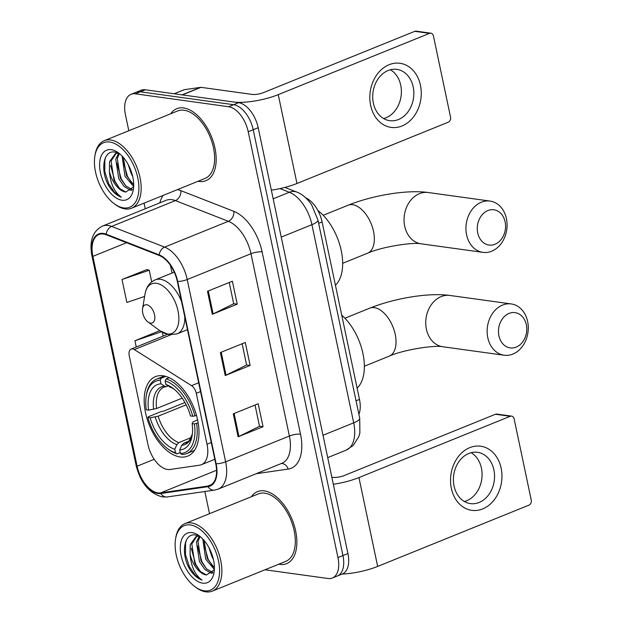 <?xml version="1.0" encoding="UTF-8"?>
<svg xmlns="http://www.w3.org/2000/svg" width="623" height="623" viewBox="0 0 623 623"><rect width="100%" height="100%" fill="white"/><g stroke="black" fill="none" stroke-linecap="round" stroke-linejoin="round"><path stroke-width="0.93" d="M167.517 469.485A24.274 13.542 -112.1 0 0 170.001 469.485L199.617 465.194A24.274 13.542 -112.1 0 0 201.4 464.711A24.274 13.542 -112.1 0 0 207.023 444.246L196.284 393.3A8.091 4.517 -112.1 0 0 191.541 385.653L134.35 349.596A8.091 4.517 -112.1 0 0 131.149 349.067A8.091 4.517 -112.1 0 0 129.273 355.881L147.939 444.472A24.274 13.542 -112.1 0 0 167.517 469.485M180.14 456.971A42.886 23.923 -112.1 0 0 187.687 456.122A42.886 23.923 -112.1 0 0 195.98 413.649A42.886 23.923 -112.1 0 0 163.031 375.786A42.886 23.923 -112.1 0 0 155.485 376.627A42.886 23.923 -112.1 0 0 147.192 419.1A42.886 23.923 -112.1 0 0 180.14 456.971M305.831 197.888A24.274 13.542 67.9 0 1 322.083 221.913L359.487 399.405A24.274 13.542 67.9 0 1 358.903 414.35M264.985 569.78L328.072 578.502A24.274 13.542 -112.1 0 0 332.347 578.027L342.307 573.993A24.274 13.542 -112.1 0 0 347.922 553.528L258.187 127.707A24.274 13.542 -112.1 0 0 238.617 102.694L145.299 89.782A24.274 13.542 -112.1 0 0 141.024 90.265L136.04 92.282A24.274 13.542 -112.1 0 1 140.315 91.799A24.274 13.542 -112.1 0 0 136.04 92.282L131.064 94.299A24.274 13.542 -112.1 0 0 125.441 114.757L128.813 130.744M337.323 576.01A24.274 13.542 -112.1 0 0 342.946 555.545L253.211 129.724A24.274 13.542 -112.1 0 0 233.633 104.711L140.315 91.799L233.633 104.711A24.274 13.542 -112.1 0 1 253.211 129.724L342.946 555.545A24.274 13.542 -112.1 0 1 337.323 576.01M279.797 564.391A38.844 21.665 -112.1 0 0 286.635 563.628A38.844 21.665 -112.1 0 0 294.142 525.166A38.844 21.665 -112.1 0 0 264.308 490.869A38.844 21.665 -112.1 0 0 257.47 491.633A38.844 21.665 -112.1 0 0 251.396 496.71A38.844 21.665 -112.1 0 1 257.47 491.633A38.844 21.665 -112.1 0 1 264.308 490.869A38.844 21.665 -112.1 0 1 294.142 525.166A38.844 21.665 -112.1 0 1 286.635 563.628A38.844 21.665 -112.1 0 1 279.797 564.391A38.844 21.665 -112.1 0 1 278.738 564.212A38.844 21.665 -112.1 0 0 279.797 564.391M199.103 181.457A38.844 21.665 -112.1 0 0 205.94 180.693A38.844 21.665 -112.1 0 0 213.448 142.231A38.844 21.665 -112.1 0 0 183.606 107.935A38.844 21.665 -112.1 0 0 176.776 108.698A38.844 21.665 -112.1 0 0 170.694 113.775A38.844 21.665 -112.1 0 1 176.776 108.698A38.844 21.665 -112.1 0 1 183.606 107.935A38.844 21.665 -112.1 0 1 213.448 142.231A38.844 21.665 -112.1 0 1 205.94 180.693A38.844 21.665 -112.1 0 1 199.103 181.457A38.844 21.665 -112.1 0 1 198.036 181.27A38.844 21.665 -112.1 0 0 199.103 181.457M157.985 492.894A25.893 14.446 67.9 0 1 137.107 466.214L92.882 256.365A25.893 14.446 67.9 0 1 98.878 234.536A25.893 14.446 67.9 0 1 106.245 234.778L159.247 255.485A25.893 14.446 67.9 0 1 177.314 281.417L215.737 463.714A25.893 14.446 67.9 0 1 209.741 485.543A25.893 14.446 67.9 0 1 207.833 486.057L160.641 492.902A25.893 14.446 67.9 0 1 157.985 492.894M158.117 493.509A26.54 14.804 -112.1 0 0 160.835 493.509L208.027 486.664A26.54 14.804 -112.1 0 0 216.126 463.769L177.711 281.471A26.54 14.804 -112.1 0 0 159.184 254.885L106.183 234.186A26.54 14.804 -112.1 0 0 92.492 256.31L136.717 466.16A26.54 14.804 -112.1 0 0 158.117 493.509M146.95 269.572L122.015 279.478L126.851 302.451L144.629 296.431M159.784 330.673L134.926 340.75L136.242 347.003M332.347 578.027A24.274 13.542 -112.1 0 0 337.962 557.569L248.227 131.741A24.274 13.542 -112.1 0 0 228.657 106.728L135.339 93.816A24.274 13.542 -112.1 0 0 131.064 94.299M144.069 203.137L145.252 208.767M204.835 491.508L209.507 513.679M233.29 413.836L258.195 403.751L263.038 426.724L238.134 436.809L233.29 413.836M207.467 291.299L232.371 281.207L237.215 304.188L212.311 314.272L207.467 291.299M220.378 352.563L245.283 342.479L250.127 365.46L225.222 375.544L220.378 352.563M250.127 365.46L246.599 364.969M242.129 343.756L246.607 365.039L226.032 375.186A6.471 1.643 168.1 0 1 225.222 375.544M237.215 304.188L233.687 303.697M229.217 282.492L233.703 303.767L213.121 313.914A6.471 1.643 168.1 0 1 212.311 314.272M263.038 426.724L259.511 426.241M255.041 405.028L259.518 426.311L238.944 436.45A6.471 1.643 168.1 0 1 238.134 436.809M162.33 332.347L163.125 336.109M134.926 340.75L161.396 331.779M160.127 330.922L159.574 330.758M122.015 279.478L149.247 270.25L151.701 281.892M149.247 270.25L146.662 269.494M501.141 468.185A32.365 25.582 -82.1 0 1 482.7 508.913A32.365 25.582 -82.1 0 1 451.348 488.362A32.365 25.582 -82.1 0 1 469.789 447.641A32.365 25.582 -82.1 0 1 501.141 468.185M454.058 486.033A25.893 20.466 97.9 0 0 470.427 503.61A25.893 20.466 97.9 0 0 493.899 469.89A25.893 20.466 97.9 0 0 477.522 452.314A25.893 20.466 97.9 0 0 454.058 486.033M471.12 452.695A25.893 20.466 -82.1 0 1 481.431 468.169A25.893 20.466 -82.1 0 1 464.369 501.507M342.082 574.079A32.365 8.216 -11.9 0 0 377.663 566.424L528.935 505.144A4.05 3.201 97.9 0 0 531.24 500.051L514.131 418.874A4.05 3.201 97.9 0 0 511.569 416.125A4.05 3.201 97.9 0 0 510.206 416.304L495.472 414.264L344.208 475.544A8.091 2.056 168.1 0 1 333.071 477.382L331.841 477.21M333.328 484.266A32.365 8.216 -11.9 0 0 358.941 477.576L510.206 416.304M495.472 414.264A4.05 3.201 -82.1 0 1 496.835 414.085L511.569 416.125M190.412 524.955A34.795 19.406 -112.1 0 0 175.593 538.903A34.795 19.406 -112.1 0 0 194.944 586.671A34.795 19.406 -112.1 0 0 204.297 590.822A34.795 19.406 -112.1 0 0 218.471 560.809A34.795 19.406 -112.1 0 0 190.412 524.955M194.944 586.671L196.074 587.505A36.414 20.31 -112.1 0 0 205.863 591.85A36.414 20.31 -112.1 0 0 212.272 591.134A36.414 20.31 -112.1 0 0 219.312 555.077A36.414 20.31 -112.1 0 0 191.339 522.923A36.414 20.31 -112.1 0 0 184.93 523.639A36.414 20.31 -112.1 0 0 175.826 537.517L175.593 538.903M212.272 591.134L285.723 561.378A36.414 20.31 -112.1 0 0 292.763 525.321A36.414 20.31 -112.1 0 0 264.791 493.167A36.414 20.31 -112.1 0 0 258.381 493.883L184.93 523.639M212.451 573.222L211.072 573.113L204.905 569.492L199.453 561.65L196.455 542.088L199.267 536.208M213.011 572.545L206.462 568.861L201.011 561.019L198.013 541.457L200.022 536.598M213.378 559.314L211.906 556.612L208.923 547.547M214.374 569.484L205.683 559.127L202.81 539.012M214.413 567.849L207.233 558.496L203.986 540.305M200.645 536.948L195.84 535.095C183.364 532.252 180.475 555.319 190.474 570.31C194.057 575.473 197.919 578.736 202.062 580.114C195.022 575.068 191.035 566.416 190.085 554.159A20.232 11.284 -112.1 0 0 206.4 575.006L200.24 571.384L194.789 563.542L191.791 543.972L196.821 536.333M190.085 554.159L190.233 544.603L196.027 536.605L198.893 536.037M197.584 535.975L198.207 535.749M202.677 583.167A26.703 14.89 -112.1 0 0 214.032 572.576A26.703 14.89 -112.1 0 0 199.111 535.733A26.703 14.89 -112.1 0 0 192.032 532.618A26.703 14.89 -112.1 0 0 181.145 555.646A26.703 14.89 -112.1 0 0 202.677 583.167M206.4 575.006L214.351 569.827M202.062 580.114L195.264 575.294L189.423 566.712L185.483 554.579L185.545 542.999L186.487 539.868M200.388 571.525L195.645 564.197L191.284 548.396M206.61 569.001L201.868 561.673L197.514 545.88M212.832 566.486L208.098 559.15L203.737 543.357M526.318 324.723A17.802 14.072 97.9 0 0 509.069 313.416A17.802 14.072 97.9 0 0 498.922 335.813A17.802 14.072 97.9 0 0 516.171 347.12A17.802 14.072 97.9 0 0 526.318 324.723M487.786 337.658A25.893 20.466 -82.1 0 1 511.257 303.938A25.893 20.466 -82.1 0 1 527.626 321.523A25.893 20.466 -82.1 0 1 504.163 355.235A25.893 20.466 -82.1 0 1 487.786 337.658M198.169 422.931L194.399 423.928A38.517 21.486 -112.1 0 1 180.436 453.474L179.689 449.931A34.795 19.406 -112.1 0 0 192.102 435.866A34.795 19.406 -112.1 0 0 192.125 423.609L192.702 422.153L197.577 419.785M188.707 441.248L183.738 443.265L181.776 445.281L179.689 449.931M180.242 452.555L177.096 453.832L175.522 452.796A38.517 21.486 -112.1 0 1 167.673 448.739A38.517 21.486 -112.1 0 1 147.9 417.496L148.157 416.849L161.474 411.453L163.514 411.196L184.922 402.52M146.249 395.862A38.517 21.486 -112.1 0 1 160.243 380.287L161.162 378.239A40.137 22.381 -112.1 0 0 156.521 379.173A40.137 22.381 -112.1 0 0 146.483 394.476L146.249 395.862A38.517 21.486 -112.1 0 0 146.288 409.833L148.554 410.152L156.552 408.524L182.189 398.136M161.162 378.239L165.773 376.378M169.176 377.663L166.076 378.924L165.157 380.965A38.517 21.486 -112.1 0 1 192.78 416.265L195.015 415.899A40.137 22.381 -112.1 0 0 166.076 378.924M195.015 415.899L196.471 415.307M180.436 453.474L182.009 454.51A40.137 22.381 -112.1 0 0 186.659 453.575A40.137 22.381 -112.1 0 0 196.627 423.554M160.243 380.287L160.991 383.83A34.795 19.406 -112.1 0 0 148.554 410.152M192.78 416.265L190.513 415.954A34.795 19.406 -112.1 0 0 172.75 388.098A34.795 19.406 -112.1 0 0 165.905 384.508L165.157 380.965M192.125 423.609L194.399 423.928M168.117 385.972L166.185 386.618L164.55 386.19L160.991 383.83M165.905 384.508L174.09 389.141M357.111 388.152A44.506 24.819 -112.1 0 0 362.936 353.537A44.506 24.819 -112.1 0 0 341.739 315.191M167.673 448.739L168.802 449.572A40.137 22.381 -112.1 0 0 177.096 453.832M147.9 417.496L150.174 417.807A34.795 19.406 -112.1 0 0 174.775 449.253L175.522 452.796M186.168 404.841L158.164 416.187L150.174 417.807M174.775 449.253L176.862 444.604L178.824 442.579L191.238 437.556M505.113 221.858A17.802 14.072 97.9 0 0 487.871 210.551A17.802 14.072 97.9 0 0 477.724 232.947A17.802 14.072 97.9 0 0 494.974 244.255A17.802 14.072 97.9 0 0 505.113 221.858M466.588 234.793A25.893 20.466 -82.1 0 1 490.052 201.073A25.893 20.466 -82.1 0 1 506.429 218.657A25.893 20.466 -82.1 0 1 482.957 252.37A25.893 20.466 -82.1 0 1 466.588 234.793M146.717 304.756A9.711 5.412 -112.1 0 0 142.574 308.65A9.711 5.412 -112.1 0 0 147.978 321.974A9.711 5.412 -112.1 0 0 150.587 323.135A9.711 5.412 -112.1 0 0 154.543 314.763A9.711 5.412 -112.1 0 0 146.717 304.756M335.423 285.217A44.506 24.819 -112.1 0 0 340.874 248.959A44.506 24.819 -112.1 0 0 317.862 210.465M420.447 85.25A32.365 25.582 -82.1 0 1 402.006 125.971A32.365 25.582 -82.1 0 1 370.646 105.427A32.365 25.582 -82.1 0 1 389.095 64.706A32.365 25.582 -82.1 0 1 420.447 85.25M373.356 103.091A25.893 20.466 97.9 0 0 389.733 120.675A25.893 20.466 97.9 0 0 413.197 86.955A25.893 20.466 97.9 0 0 396.828 69.371A25.893 20.466 97.9 0 0 373.356 103.091M390.419 69.753A25.893 20.466 -82.1 0 1 400.729 85.234A25.893 20.466 -82.1 0 1 383.667 118.565M182.344 94.906L233.703 102.008A32.365 8.216 -11.9 0 0 278.247 94.641L429.512 33.369L414.778 31.329L263.513 92.601A8.091 2.056 168.1 0 1 252.377 94.447L201.019 87.345L182.344 94.906A4.05 2.258 -112.1 0 0 181.932 94.906M271.355 190.171A32.365 8.216 -11.9 0 0 296.969 183.481L448.233 122.209A4.05 3.201 97.9 0 0 450.538 117.116L433.429 35.932A4.05 3.201 97.9 0 0 430.875 33.19A4.05 3.201 97.9 0 0 429.512 33.369M414.778 31.329A4.05 3.201 -82.1 0 1 416.141 31.15L430.875 33.19M174.113 93.769L183.91 89.805A4.05 2.258 67.9 0 1 184.213 89.72L200.606 87.345A4.05 2.258 67.9 0 1 201.019 87.345M109.718 142.021A34.795 19.406 -112.1 0 0 94.898 155.968A34.795 19.406 -112.1 0 0 114.243 203.729A34.795 19.406 -112.1 0 0 123.595 207.887A34.795 19.406 -112.1 0 0 137.776 177.874A34.795 19.406 -112.1 0 0 109.718 142.021M114.243 203.729L115.38 204.57A36.414 20.31 -112.1 0 0 125.161 208.915A36.414 20.31 -112.1 0 0 131.57 208.199A36.414 20.31 -112.1 0 0 138.61 172.135A36.414 20.31 -112.1 0 0 110.637 139.988A36.414 20.31 -112.1 0 0 104.228 140.697A36.414 20.31 -112.1 0 0 95.124 154.582L94.898 155.968M131.57 208.199L205.029 178.443A36.414 20.31 -112.1 0 0 212.069 142.379A36.414 20.31 -112.1 0 0 184.089 110.232A36.414 20.31 -112.1 0 0 177.687 110.941L104.228 140.697M131.757 190.288L130.371 190.179L124.211 186.557L118.759 178.715L115.761 159.145L118.572 153.274M132.31 189.61L125.768 185.927L120.317 178.085L117.319 158.515L119.328 153.663M132.683 176.371L131.204 173.669L128.221 164.612M133.68 186.55L124.982 176.192L122.116 156.077M133.719 184.906L126.539 175.561L123.292 157.37M119.951 154.013L115.146 152.16C102.663 149.318 99.781 172.384 109.773 187.375C113.363 192.53 117.225 195.801 121.36 197.172C114.328 192.133 110.341 183.481 109.391 171.224A20.232 11.284 -112.1 0 0 125.706 192.071L119.538 188.442L114.087 180.608L111.089 161.038L116.127 153.39M109.391 171.224L109.539 161.668L115.333 153.663L118.199 153.102M116.883 153.032L117.506 152.814M121.983 200.224A26.703 14.89 -112.1 0 0 133.338 189.641A26.703 14.89 -112.1 0 0 118.409 152.799A26.703 14.89 -112.1 0 0 111.33 149.676A26.703 14.89 -112.1 0 0 100.451 172.711A26.703 14.89 -112.1 0 0 121.983 200.224M125.706 192.071L133.657 186.892M121.36 197.172L114.562 192.359L108.721 183.777L104.789 171.644L104.851 160.064L105.785 156.926M119.686 188.59L114.944 181.254L110.59 165.461M125.916 186.067L121.174 178.739L116.813 162.938M132.138 183.544L127.396 176.216L123.043 160.423M356.045 400.799L359.487 399.405M318.641 223.299L322.083 221.913M207.023 444.246L211.267 442.525M196.284 393.3L200.536 391.579M191.541 385.653L198.675 382.763M134.35 349.596L170.609 334.909M347.922 553.528L337.962 557.569M145.299 89.782L135.339 93.816M238.617 102.694L228.657 106.728M258.187 127.707L248.227 131.741M359.705 418.15A16.182 4.104 168.1 0 1 353.693 422.846L311.928 224.677A32.365 18.051 -112.1 0 0 289.337 192.266A16.182 11.884 -68.7 0 1 296.704 192.04C300.107 193.223 306.033 196.627 311.625 204.803L317.94 219.981L359.705 418.15L359.876 432.954L358.84 436.583L353.272 445.437L346.201 450.125A32.365 18.051 -112.1 0 0 353.693 422.846L323.002 435.275M279.961 188.598L289.337 192.266L273.17 198.815M317.94 219.981A16.182 4.104 168.1 0 1 311.928 224.677L281.246 237.106M137.107 466.214L154.208 459.283M159.846 202.857A40.456 22.568 67.9 0 1 163.133 195.412M106.183 234.186A8.091 5.942 -68.7 0 1 111.634 226.422L175.375 200.598A32.365 18.051 -112.1 0 0 171.862 199.656A32.365 18.051 -112.1 0 0 166.17 200.294L102.421 226.118A32.365 18.051 67.9 0 1 111.634 226.422L164.628 247.121A32.365 18.051 67.9 0 1 187.219 279.54L225.635 461.838A8.091 2.056 168.1 0 1 216.126 463.769M92.492 256.31A8.091 2.056 168.1 0 1 91.924 255.749L136.149 465.599C140.603 483.066 149.403 493.517 162.533 496.959L167.291 496.952A8.091 6.651 -98.3 0 1 160.835 493.509M177.711 281.471A8.091 2.056 -11.9 0 0 187.219 279.54L250.968 253.717A32.365 18.051 -112.1 0 0 228.376 221.297L175.375 200.598A8.091 5.942 111.3 0 0 180.865 190.654L233.859 211.353A40.456 22.568 67.9 0 1 262.104 251.871L300.52 434.176A40.456 22.568 67.9 0 1 288.169 469.08L256.154 473.721M159.184 254.885A8.091 5.942 -68.7 0 1 164.628 247.121L228.376 221.297A8.091 5.942 111.3 0 0 233.859 211.353M167.291 496.952L214.483 490.106A8.091 6.651 -98.3 0 1 208.027 486.664M300.52 434.176A8.091 2.056 168.1 0 0 289.384 436.014L225.635 461.838A32.365 18.051 67.9 0 1 218.143 489.117L281.892 463.294A32.365 18.051 -112.1 0 0 289.384 436.014L250.968 253.717A8.091 2.056 168.1 0 1 262.104 251.871M136.149 465.599A8.091 2.056 -11.9 0 0 136.717 466.16M177.399 189.633A40.456 22.568 67.9 0 1 180.865 190.654M288.169 469.08A8.091 6.651 81.7 0 0 281.285 463.543M92.882 256.365L126.57 242.721M170.445 265.328L172.065 273.03M160.641 492.902L216.547 470.256M207.833 486.057L211.47 484.585M221.196 352.236L226.032 375.186M234.108 413.508L238.944 436.45M208.284 290.964L213.121 313.914M358.941 477.576L377.663 566.424M426.397 329.17A25.893 20.466 97.9 0 0 442.766 346.746C435.181 344.971 403.984 349.495 389.219 356.154A25.893 14.446 67.9 0 0 395.216 334.325A25.893 14.446 67.9 0 0 374.33 307.645A25.893 14.446 67.9 0 0 369.774 308.151C393.931 298.433 428.274 292.421 449.861 295.45A25.893 20.466 97.9 0 0 426.397 329.17M183.738 443.265A29.943 16.696 -112.1 0 0 186.604 442.595L188.933 441.029L192.336 434.192M164.55 386.19A31.127 17.358 -112.1 0 0 153.624 409.319M174.066 389.126A31.127 17.358 -112.1 0 0 169.464 386.867M181.776 445.281A31.127 17.358 -112.1 0 0 192.336 434.215M166.185 386.618L164.122 387.093A29.943 16.696 -112.1 0 0 156.552 408.524M155.244 416.974A31.127 17.358 -112.1 0 0 176.862 444.604M158.164 416.187A29.943 16.696 -112.1 0 0 178.824 442.579M404.701 226.235A25.893 20.466 97.9 0 0 421.078 243.811C413.493 242.036 382.296 246.568 367.531 253.218A25.893 14.446 67.9 0 0 373.52 231.39A25.893 14.446 67.9 0 0 352.641 204.71A25.893 14.446 67.9 0 0 348.086 205.216C372.243 195.497 406.578 189.485 428.172 192.515A25.893 20.466 97.9 0 0 404.701 226.235M147.978 321.974L159.909 330.766A26.758 14.929 -112.1 0 0 167.104 333.959A26.758 14.929 -112.1 0 0 178.007 310.877A26.758 14.929 -112.1 0 0 156.428 283.301A26.758 14.929 -112.1 0 0 145.027 294.033L142.574 308.65M181.581 301.649A29.133 16.245 -112.1 0 0 160.36 279.275A29.133 16.245 -112.1 0 0 155.228 279.852C149.684 282.297 146.28 287.024 145.027 294.033M187.484 329.645L177.103 333.85A29.133 16.245 -112.1 0 0 184.766 316.757M278.247 94.641L296.969 183.481M182.033 94.867L200.606 87.345M184.213 89.72L174.191 93.785M201.4 464.711L214.803 459.283M131.149 349.067L167.346 334.403M346.201 450.125L327.714 457.617M284.882 187.422L296.704 192.04M214.483 490.106L218.143 489.117M102.421 226.118C92.687 231.203 89.182 241.078 91.924 255.749M449.861 295.45L511.257 303.938M344.916 318.228L369.774 308.151M164.332 376.012L156.521 379.173M194.469 450.406L186.659 453.575M442.766 346.746L504.163 355.235M364.354 366.223L389.219 356.154M428.172 192.515L490.052 201.073M323.22 215.293L348.086 205.216M177.103 333.85L169.254 334.777L159.909 330.766M174.269 272.142L155.228 279.852M421.078 243.811L482.957 252.37M342.666 263.288L367.531 253.218"/></g></svg>
